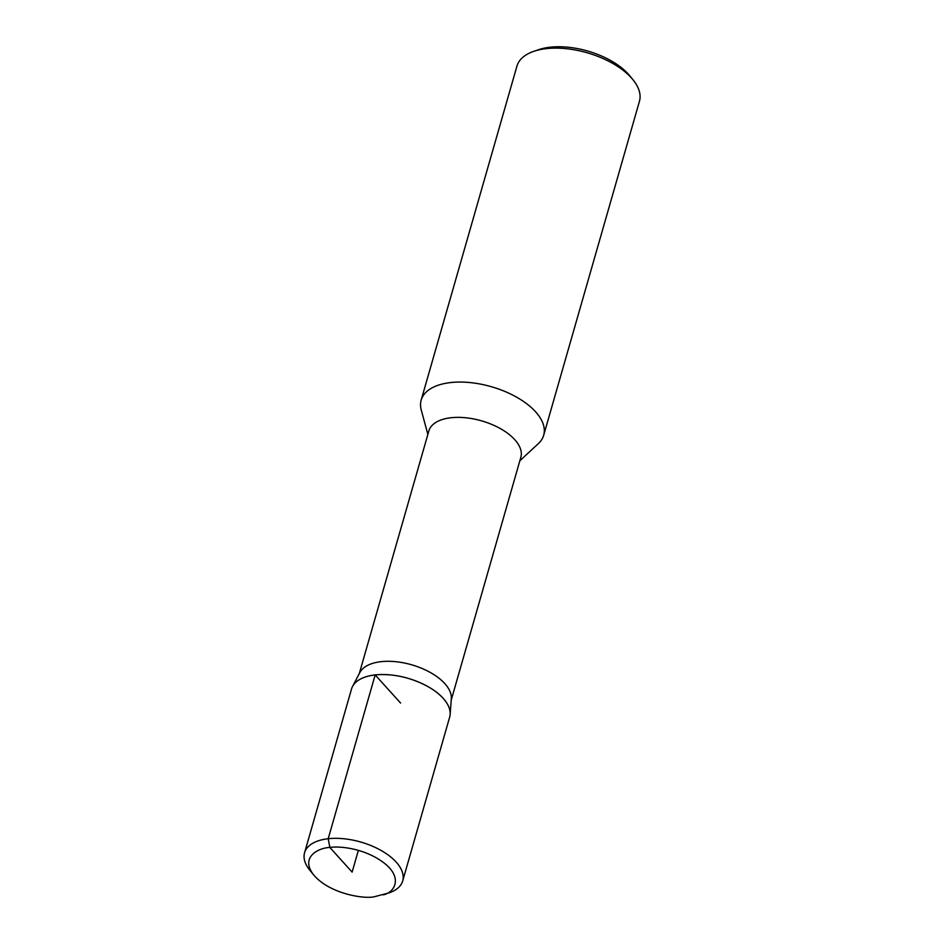 <?xml version="1.0" encoding="UTF-8"?>
<svg xmlns="http://www.w3.org/2000/svg" width="944" height="944" viewBox="0 0 944 944"><rect width="100%" height="100%" fill="white"/><g stroke="black" fill="none" stroke-linecap="round" stroke-linejoin="round"><path stroke-width="1.42" d="M353.563 684.825C357.552 679.444 364.773 676.128 375.205 674.877C393.188 673.414 410.888 677.379 428.305 686.772C437.473 692.082 443.892 697.935 447.55 704.342M519.837 460.778L538.41 443.562A63.732 32.249 -164 0 0 543.685 435.267A63.732 32.249 -164 0 0 516.781 397.259A63.732 32.249 -164 0 0 450.689 382.556A63.732 32.249 -164 0 0 449.191 382.745A63.732 32.249 -164 0 0 421.166 400.126A63.732 32.249 -164 0 0 421.248 409.967L427.856 434.405M451.244 700.023L520.84 457.309A47.837 24.214 -164 0 0 500.639 428.765A47.837 24.214 -164 0 0 451.02 417.744A47.837 24.214 -164 0 0 449.899 417.873A47.837 24.214 -164 0 0 428.859 430.924L359.263 673.65M543.685 435.267L639.442 101.315A63.732 32.249 -164 0 0 633.011 79.792A63.732 32.249 -164 0 0 546.446 48.616A63.732 32.249 -164 0 0 533.785 51.342A63.732 32.249 -164 0 0 516.923 66.186L421.166 400.126M633.011 79.792L629.837 75.886A58.634 29.665 -164 0 0 550.199 47.2A58.634 29.665 -164 0 0 538.552 49.702L533.785 51.342M450.17 713.994L451.338 698.749A47.837 24.214 -164 0 0 428.659 671.585A47.837 24.214 -164 0 0 381.081 661.673A47.837 24.214 -164 0 0 359.853 672.517L352.773 686.064M450.076 711.658A51.035 25.818 -164 0 0 428.305 686.772M313.644 874.887L309.715 870.038A51.047 25.83 16 0 1 304.558 852.798L351.522 689.002A51.047 25.83 16 0 1 407.714 678.24A51.047 25.83 16 0 1 449.663 717.145L402.699 880.941A51.047 25.83 16 0 1 389.188 892.835L374.119 896.8C363.959 899.136 329.562 893.838 313.644 874.887C299.732 857.058 318.624 847.712 330.129 847.429C339.698 845.954 364.278 848.255 383.358 862.45C402.935 876.952 395.371 892.198 383.288 894.853M304.558 852.798A51.047 25.83 16 0 1 360.75 842.036A51.047 25.83 16 0 1 402.699 880.941M400.598 703.056L375.169 674.925L328.205 838.72L329.857 847.452L352.124 872.114L358.366 850.355"/></g></svg>
